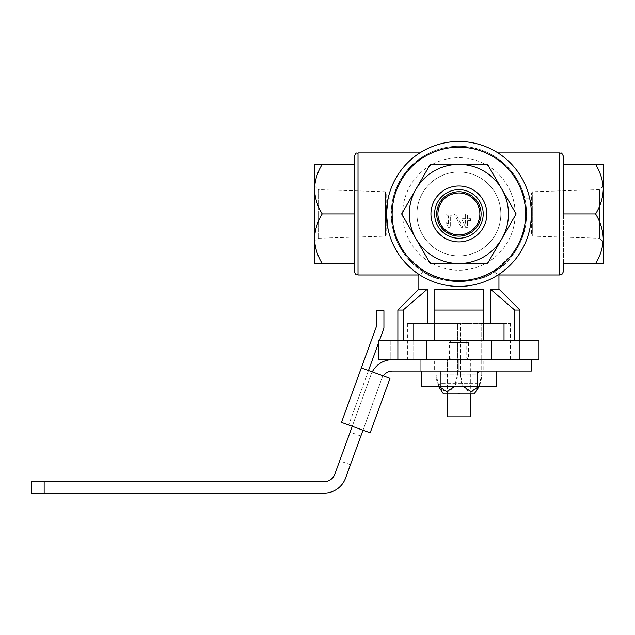 <?xml version="1.0" encoding="UTF-8"?>
<svg xmlns="http://www.w3.org/2000/svg" width="635" height="635" viewBox="0 0 635 635"><rect width="100%" height="100%" fill="white"/><g stroke="black" fill="none" stroke-linecap="round" stroke-linejoin="round"><path stroke-width="0.48" stroke-dasharray="3.17 2.38" d="M443.659 393.962L474.154 393.962M438.96 386.334L436.062 374.888C436.475 384.675 440.031 390.287 446.73 391.731C453.461 390.327 457.041 384.715 457.462 374.888L457.462 323.405L436.062 323.405L481.735 323.405L457.462 323.405L457.462 374.888L454.565 386.334M463.225 386.334L460.327 374.888C460.748 384.675 464.304 390.287 471.003 391.731C477.734 390.327 481.314 384.715 481.735 374.888L481.735 323.405L481.735 374.888L478.838 386.334M436.062 323.405L436.062 374.888L436.062 323.405M483.687 340.566L483.687 310.055L434.11 310.055L434.11 340.566L434.11 323.405L483.687 323.405L407.408 323.405L413.774 323.405L413.774 340.566L519.922 340.566L413.774 340.566M434.11 340.566L434.11 289.076L483.687 289.076L483.687 323.405L510.381 323.405L504.023 323.405L504.023 340.566M470.527 220.623L470.527 218.75L467.455 218.75L467.455 213.947L465.59 213.947L465.59 218.75L462.518 218.75L462.518 220.623L465.59 227.298L467.455 227.298L467.455 220.623L470.527 220.623L470.527 218.75L467.455 218.75L467.455 213.947L465.59 213.947L465.59 218.75L462.518 218.75L462.518 220.623L465.59 227.298L467.455 227.298L467.455 220.623L470.527 220.623M465.59 223.234L465.59 220.623L464.391 220.623L465.59 223.234L465.59 220.623L464.391 220.623L465.59 223.234M603.25 238.736C602.933 247.428 600.377 255.691 595.582 263.525L603.25 263.525L603.25 189.159C602.933 197.85 600.377 206.113 595.582 213.947C600.377 221.663 602.933 229.926 603.25 238.736L603.25 164.37L595.582 164.37C600.377 172.085 602.933 180.348 603.25 189.159L603.25 241.903L599.599 238.252L599.599 189.643L599.599 238.252L532.313 236.149L532.313 191.746L532.313 236.149L531.606 234.926L531.606 192.969L531.606 234.926L458.899 234.926C446.254 233.585 439.261 226.592 437.92 213.947C439.261 201.303 446.254 194.31 458.899 192.969L386.191 192.969L386.191 234.926L386.191 192.969L385.485 191.746L385.485 236.149L385.485 191.746L318.198 189.643L318.198 238.252L318.198 189.643L314.547 185.991L314.547 189.151C314.857 180.467 317.413 172.204 322.215 164.37L314.547 164.37L314.547 238.736C314.857 230.045 317.413 221.782 322.215 213.947C317.421 206.232 314.865 197.969 314.547 189.159L314.547 238.736C314.865 247.547 317.421 255.81 322.215 263.525L354.211 263.525L354.211 271.153M603.25 185.991L599.599 189.643L532.313 191.746L531.606 192.969L458.899 192.969C471.543 194.31 478.536 201.303 479.869 213.947C478.536 226.592 471.543 233.585 458.899 234.926L386.191 234.926L385.485 236.149L318.198 238.252L314.547 241.903L314.547 185.991M519.922 340.566L378.809 340.566L378.809 359.632L378.809 340.566L397.875 340.566L378.809 340.566L378.809 359.632L538.988 359.632L538.988 340.566L519.922 340.566L519.922 359.632M402.265 340.566L390.827 340.566L402.265 340.566M515.533 340.566L504.087 340.566L515.533 340.566M397.875 359.632L378.809 359.632L397.875 359.632L397.875 340.566M451.017 340.566L451.017 357.981L466.781 357.981L451.017 357.981L449.366 359.632L468.432 359.632L449.366 359.632L468.432 359.632L449.366 359.632L449.366 342.44L468.432 342.44L449.366 342.44L451.231 340.566L466.558 340.566L451.231 340.566M402.265 359.632L390.827 359.632L402.265 359.632M515.533 359.632L504.087 359.632L515.533 359.632M407.408 359.632L510.381 359.632L407.408 359.632L407.408 323.405M403.138 340.566L403.138 310.055L397.875 310.055M514.66 340.566L514.66 310.055L519.922 310.055M403.138 310.055L427.45 289.076L418.854 289.076M498.943 289.076L490.347 289.076L514.66 310.055M493.99 271.836C507.254 265.422 517.549 251.166 524.875 229.084L529.765 229.084A72.461 72.461 0 0 1 388.033 229.084L392.914 229.084C400.201 251.095 410.496 265.343 423.807 271.836C436.205 284.123 481.497 284.131 493.99 271.836C500.539 275.947 500.539 275.947 493.99 271.836C500.539 275.947 500.539 275.947 493.99 271.836C481.584 284.123 436.277 284.131 423.807 271.836L402.392 251.238L394.343 234.315L391.2 213.947L395.946 189.047L407.416 169.989L421.092 157.79L429.585 152.924L423.005 156.551L411.424 165.687L400.479 179.737L392.914 198.811L388.033 198.811A72.461 72.461 0 0 1 529.765 198.811L524.875 198.811L517.358 179.816L506.389 165.711L494.784 156.551L488.212 152.924L496.705 157.79L510.397 170.005L521.835 189.032L526.59 213.947L523.462 234.283L515.39 251.246L493.99 271.836M524.875 198.811A67.699 67.699 0 0 0 392.914 198.811M392.914 229.084A67.699 67.699 0 0 0 524.875 229.084M423.807 271.836C417.258 275.947 417.258 275.947 423.807 271.836C417.258 275.947 417.258 275.947 423.807 271.836M487.521 263.525L516.144 213.947L487.521 164.37L430.276 164.37L401.645 213.947L430.276 263.525L487.521 263.525M354.211 156.742L354.211 263.525M354.211 164.37L322.215 164.37M563.586 263.454L563.586 214.019L563.586 263.525L595.582 263.525M595.582 164.37L563.586 164.441M391.2 213.947A67.699 67.699 0 0 0 492.744 272.574A67.699 67.699 0 0 0 492.744 155.321A67.699 67.699 0 0 0 391.2 213.947A67.699 67.699 0 0 0 492.744 272.574A67.699 67.699 0 0 0 492.744 155.321A67.699 67.699 0 0 0 391.2 213.947M416.949 213.947A41.95 41.95 0 0 0 479.869 250.277A41.95 41.95 0 0 0 479.869 177.617A41.95 41.95 0 0 0 416.949 213.947A41.95 41.95 0 0 0 479.869 250.277A41.95 41.95 0 0 0 479.869 177.617A41.95 41.95 0 0 0 416.949 213.947M595.582 213.947L563.586 213.947M354.211 213.947L322.215 213.947M314.547 238.736L314.547 263.525L322.215 263.525M314.547 238.744L314.547 241.903M603.25 241.903L603.25 238.744M490.347 289.076L490.347 323.405M483.687 289.076L483.687 323.405M434.11 289.076L434.11 323.405M427.45 289.076L427.45 323.405M491.315 340.566L491.315 359.632M426.482 340.566L426.482 359.632M450.294 215.813L452.033 215.813L452.033 213.947L446.691 213.947L446.691 215.813L448.429 215.813L448.429 224.623L446.691 221.956L446.691 224.623L448.429 227.298L450.294 227.298L450.294 215.813L452.033 215.813L452.033 213.947L446.691 213.947L446.691 215.813L448.429 215.813L448.429 224.623L446.691 221.956L446.691 224.623L448.429 227.298L450.294 227.298L450.294 215.813M461.185 227.298L462.709 227.298L455.843 213.947L454.319 213.947L461.185 227.298L462.709 227.298L455.843 213.947L454.319 213.947L461.185 227.298M460.327 374.888L460.327 323.405L460.327 374.888L457.462 374.888L460.327 374.888M458.137 393.2L442.96 393.2L458.137 393.2L458.137 393.962M368.498 370.515L361.331 367.903L341.495 422.378L370.165 432.816L390.001 378.341L368.498 370.515L348.663 424.99L370.165 432.816L390.001 378.341L361.331 367.903L368.498 370.515L348.663 424.99L352.25 426.291L334.828 474.147A11.438 11.438 0 0 1 324.072 481.679L44.156 481.679L44.156 493.117L324.072 493.117A22.884 22.884 0 0 0 345.575 478.06L362.998 430.205L370.165 432.816L390.001 378.341L382.834 375.737L362.998 430.205L382.834 375.737L383.222 375.88L368.498 370.515L383.929 328.12L383.929 310.705L376.309 310.705L376.309 326.771L361.331 367.903M352.25 426.291L371.038 374.69A22.884 22.884 0 0 1 372.277 371.888A22.884 22.884 0 0 0 371.038 374.69L352.25 426.291L362.998 430.205M392.541 359.632L531.36 359.632L392.541 359.632A22.884 22.884 0 0 0 372.277 371.888M383.222 375.88A11.438 11.438 0 0 1 392.541 371.078L420.759 371.078L420.759 359.632L420.759 371.078L447.453 371.078L447.453 359.632L470.337 359.632L447.453 359.632L447.453 371.078L531.36 371.078L531.36 359.632M350.441 464.717L360.878 436.047L350.441 464.717L339.685 460.804L350.123 432.133L339.685 460.804M434.626 371.078L458.899 371.078L434.626 371.078L434.626 359.632L483.171 359.632L434.626 359.632M483.171 371.078L458.899 371.078L483.171 371.078L483.171 359.632M31.75 493.117L44.156 493.117M31.75 481.679L44.156 481.679M498.943 371.078L498.943 359.632M458.899 371.078L458.899 359.632L458.899 371.078M378.809 342.194L379.405 340.566M440.182 371.078L496.332 371.078L421.465 371.078L440.182 371.078L440.182 386.334L477.615 386.334L477.615 371.078M477.615 386.334L496.332 386.334M421.465 386.334L440.182 386.334M437.92 386.334L479.869 386.334L437.92 386.334L441.015 383.238L476.774 383.238L441.015 383.238L441.015 374.174L476.774 374.174L441.015 374.174L437.92 371.078L479.869 371.078L437.92 371.078M447.453 409.218L470.178 409.218L470.178 416.846L447.619 416.846L470.178 416.846L447.619 416.846L447.619 409.218L470.337 409.218M447.453 393.962L447.453 359.632M559.776 152.924L559.776 274.971M358.021 152.924L358.021 274.971M402.646 213.947A56.253 56.253 0 0 0 487.021 262.668A56.253 56.253 0 0 0 487.021 165.227A56.253 56.253 0 0 0 402.646 213.947M510.381 359.632L510.381 323.405M497.975 152.924L488.212 152.924M429.585 152.924L419.814 152.924M390.827 340.566L390.827 359.632L390.827 340.566M413.702 340.566L413.702 359.632L413.702 340.566M504.087 340.566L504.087 359.632L504.087 340.566M526.971 340.566L526.971 359.632L526.971 340.566M466.781 340.566L466.781 357.981L468.432 359.632L468.432 342.44L466.558 340.566M438.491 386.334L436.015 374.888L436.015 323.405M479.298 386.334L481.782 374.888L481.782 323.405M360.878 436.047L350.123 432.133M479.869 371.078L476.774 374.174L476.774 383.238L479.869 386.334M470.337 393.962L470.337 359.632"/><path stroke-width="0.95" d="M443.659 393.962L442.96 393.2L443.659 393.962L474.154 393.962L479.298 386.334M434.11 323.405L413.774 323.405L413.774 340.566M504.023 340.566L504.023 323.405L483.687 323.405M378.809 340.566L378.809 359.632L491.315 359.632L491.315 340.566L378.809 340.566M491.315 340.566L538.988 340.566L538.988 359.632L491.315 359.632M426.482 340.566L426.482 359.632M403.138 340.566L403.138 310.055L397.875 310.055L397.875 359.632M483.687 340.566L483.687 310.055L434.11 310.055L434.11 289.076L483.687 289.076L483.687 310.055L483.687 289.076M434.11 340.566L434.11 289.076M514.66 340.566L514.66 310.055L519.922 310.055L519.922 359.632M397.875 310.055L418.854 289.076L427.45 289.076L403.138 310.055M514.66 310.055L490.347 289.076L498.943 289.076L519.922 310.055M529.765 229.084C531.884 219.027 531.884 208.939 529.765 198.811M388.033 198.811L386.437 213.947L388.033 229.084M487.521 263.525L516.144 213.947L487.521 164.37L430.276 164.37L401.645 213.947L415.957 238.736L430.276 263.525L487.521 263.525M354.211 263.525L354.211 156.742C356.6 150.844 356.735 154.011 358.021 152.924L358.021 274.971C356.735 273.883 356.6 277.05 354.211 271.153L354.211 263.525L314.547 263.525L314.547 238.736C314.857 247.428 317.413 255.691 322.215 263.525M595.582 164.37L603.25 164.37L603.25 263.525L595.582 263.525C600.377 255.81 602.933 247.547 603.25 238.736C602.933 230.045 600.377 221.782 595.582 213.947C600.377 206.232 602.933 197.969 603.25 189.159C602.933 180.467 600.377 172.204 595.582 164.37L563.586 164.37L563.586 156.742L563.586 213.876L563.586 164.441M595.582 263.525L563.586 263.525L563.586 271.153L563.586 263.454M386.437 213.947A72.461 72.461 0 0 0 495.125 276.701A72.461 72.461 0 0 0 495.125 151.193A72.461 72.461 0 0 0 386.437 213.947A72.461 72.461 0 0 0 495.125 276.701A72.461 72.461 0 0 0 495.125 151.193A72.461 72.461 0 0 0 386.437 213.947M595.582 213.947L563.586 213.947M314.547 238.736L314.547 164.37L322.215 164.37C317.421 172.085 314.865 180.348 314.547 189.159C314.857 197.85 317.413 206.113 322.215 213.947C317.421 221.663 314.865 229.926 314.547 238.736L314.547 238.744M354.211 164.37L322.215 164.37M354.211 213.947L322.215 213.947M415.957 189.159A49.578 49.578 0 0 0 458.899 263.525A49.578 49.578 0 0 0 501.833 189.159A49.578 49.578 0 0 0 415.957 189.159M458.899 185.991A27.956 27.956 0 0 1 483.108 227.925A27.956 27.956 0 0 1 434.689 227.925A27.956 27.956 0 0 1 458.899 185.991M427.45 289.076L427.45 323.405M490.347 289.076L490.347 323.405M458.899 189.643A24.305 24.305 0 0 1 479.941 226.1A24.305 24.305 0 0 1 437.848 226.1A24.305 24.305 0 0 1 458.899 189.643M458.899 191.746A22.201 22.201 0 0 1 478.123 225.044A22.201 22.201 0 0 1 439.674 225.044A22.201 22.201 0 0 1 458.899 191.746M458.899 192.969A20.979 20.979 0 0 1 477.06 224.433A20.979 20.979 0 0 1 440.73 224.433A20.979 20.979 0 0 1 458.899 192.969M478.838 386.334L471.051 391.731L463.225 386.334M454.565 386.334L446.778 391.731L438.96 386.334M442.96 393.2L438.491 386.334M458.137 393.2L459.661 393.2L459.661 393.962L459.661 393.2L458.137 393.2L458.137 393.962M372.277 371.888A22.884 22.884 0 0 1 392.541 359.632M383.222 375.88A11.438 11.438 0 0 1 392.541 371.078L531.36 371.078L531.36 359.632M362.998 430.205L345.575 478.06A22.884 22.884 0 0 1 324.072 493.117L44.156 493.117L44.156 481.679L324.072 481.679A11.438 11.438 0 0 0 334.828 474.147L352.25 426.291M44.156 493.117L31.75 493.117L31.75 481.679L44.156 481.679M390.001 378.341L361.331 367.903L341.495 422.378L370.165 432.816L390.001 378.341M379.405 340.566L383.929 328.12L383.929 310.705L376.309 310.705L376.309 326.771L361.331 367.903M368.498 370.515L378.809 342.194M477.615 371.078L477.615 386.334L496.332 386.334L496.332 371.078M477.615 386.334L440.182 386.334L440.182 371.078M440.182 386.334L421.465 386.334L421.465 371.078M447.453 393.962L447.619 416.846L470.178 416.846L470.337 393.962M498.943 289.076L498.943 274.971L559.776 274.971L559.776 152.924L497.975 152.924M392.152 213.947A66.739 66.739 0 0 0 492.268 271.748A66.739 66.739 0 0 0 492.268 156.147A66.739 66.739 0 0 0 392.152 213.947M419.814 152.924L358.021 152.924M418.854 289.076L418.854 274.971L358.021 274.971M559.776 274.971C560.983 273.836 560.927 277.265 563.586 271.153M559.776 152.924C560.983 154.059 560.927 150.63 563.586 156.742"/></g></svg>
